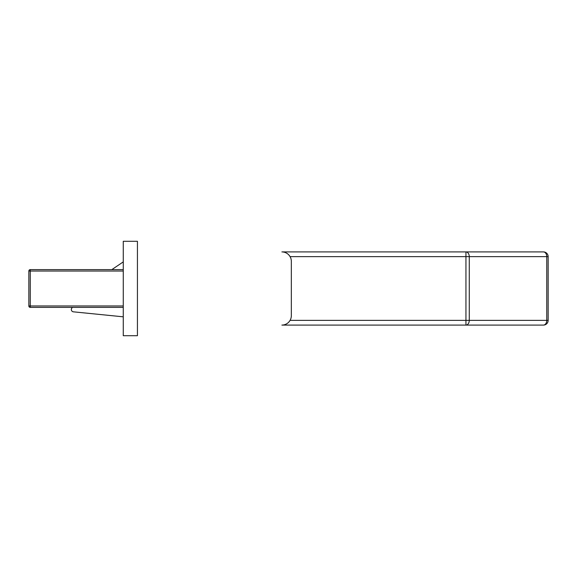 <?xml version="1.0" encoding="UTF-8"?>
<svg xmlns="http://www.w3.org/2000/svg" width="577" height="577" viewBox="0 0 577 577"><rect width="100%" height="100%" fill="white"/><g stroke="black" fill="none" stroke-linecap="round" stroke-linejoin="round"><path stroke-width="0.87" d="M290.065 320.365L465.942 320.365L465.942 325.089A4.724 3.339 -90 0 0 469.274 320.365L546.765 320.365A4.724 3.339 -90 0 1 543.426 325.089A4.724 4.724 0 0 0 548.15 320.365A4.724 4.724 0 0 1 543.426 325.089L281.893 325.089A9.441 9.441 0 0 0 291.335 315.648L291.335 261.352A9.441 9.441 0 0 0 281.893 251.911L543.426 251.911A4.724 4.724 0 0 1 548.15 256.635L548.15 320.365L546.765 320.365L546.765 256.635A4.724 3.339 -90 0 0 543.426 251.911A4.724 4.724 0 0 1 548.15 256.635L469.274 256.635A4.724 3.339 -90 0 0 465.942 251.911L465.942 256.635L290.065 256.635M123.269 261.893L111.823 269.618M72.486 307.382L72.002 307.866A2.358 2.358 0 0 0 73.149 311.804L123.269 316.823M123.269 307.382L30.264 307.382A1.414 1.414 0 0 1 28.85 305.969L28.85 271.031A1.414 1.414 0 0 1 30.264 269.618L123.269 269.618M123.269 335.706L137.434 335.706L137.434 241.294L123.269 241.294L123.269 335.706M465.942 320.365L465.942 256.635L469.274 256.635L469.274 320.365L465.942 320.365M123.269 271.031L30.264 271.031L30.264 305.969L123.269 305.969M28.85 305.969A1.414 1.414 0 0 0 30.264 307.382L30.264 305.969L28.85 305.969M28.85 271.031L30.264 271.031L30.264 269.618A1.414 1.414 0 0 0 28.85 271.031"/></g></svg>
